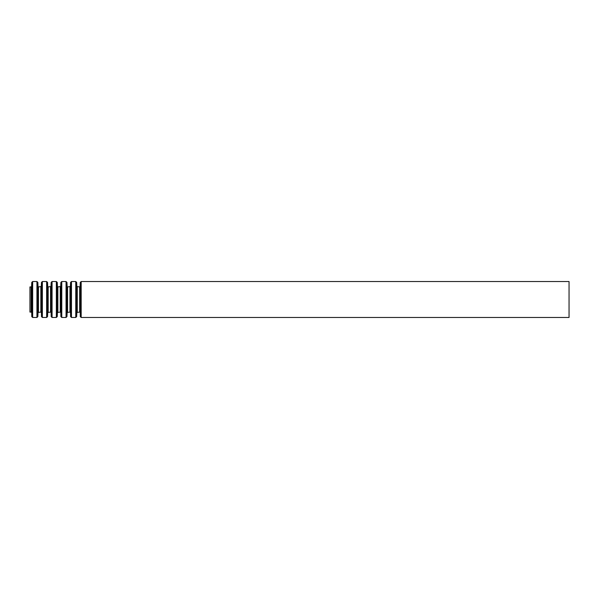 <?xml version="1.0" encoding="UTF-8"?>
<svg xmlns="http://www.w3.org/2000/svg" width="599" height="599" viewBox="0 0 599 599"><rect width="100%" height="100%" fill="white"/><g stroke="black" fill="none" stroke-linecap="round" stroke-linejoin="round"><path stroke-width="0.9" d="M29.95 286.921L29.95 312.079L31.141 312.079L31.141 286.921L29.95 286.921M569.05 281.53L569.05 317.47L81.179 317.47L81.179 281.53L569.05 281.53M31.141 286.921L31.59 286.494L31.762 282.391L32.66 281.53L36.943 281.53L37.842 282.391L38.014 286.494L38.463 286.921L41.294 286.494L41.466 282.391L42.364 281.53L46.647 281.53L47.546 282.391L47.718 286.494L48.167 286.921L50.997 286.494L51.17 282.391L52.068 281.53L56.351 281.53L57.249 282.391L57.422 286.494L57.871 286.921L60.701 286.494L60.873 282.391L61.772 281.53L66.055 281.53L66.953 282.391L67.125 286.494L67.575 286.921L70.405 286.494L70.577 282.391L71.476 281.53L75.759 281.53L76.657 282.391L76.829 286.494L79.66 286.921L80.109 286.494L80.281 282.391L81.179 281.53M80.281 282.391L80.281 316.609L81.179 317.47M80.109 286.494L80.281 316.609M79.66 286.921L79.66 312.079L76.829 312.506L76.657 316.609L76.657 282.391M77.278 286.921L77.278 312.079M76.829 286.494L76.829 312.506M75.759 281.53L75.759 317.47L76.657 316.609M71.476 281.53L71.476 317.47L75.759 317.47M70.577 282.391L70.577 316.609L71.476 317.47M70.405 286.494L70.577 316.609M69.956 286.921L69.956 312.079L67.125 312.506L66.953 316.609L66.953 282.391M67.575 286.921L67.575 312.079M67.125 286.494L67.125 312.506M66.055 281.53L66.055 317.47L66.953 316.609M61.772 281.53L61.772 317.47L66.055 317.47M60.873 282.391L60.873 316.609L61.772 317.47M60.701 286.494L60.873 316.609M60.252 286.921L60.252 312.079L57.422 312.506L57.249 316.609L57.249 282.391M57.871 286.921L57.871 312.079M57.422 286.494L57.422 312.506M56.351 281.53L56.351 317.47L57.249 316.609M52.068 281.53L52.068 317.47L56.351 317.47M51.17 282.391L51.17 316.609L52.068 317.47M50.997 286.494L51.17 316.609M50.548 286.921L50.548 312.079L47.718 312.506L47.546 316.609L47.546 282.391M48.167 286.921L48.167 312.079M47.718 286.494L47.718 312.506M46.647 281.53L46.647 317.47L47.546 316.609M42.364 281.53L42.364 317.47L46.647 317.47M41.466 282.391L41.466 316.609L42.364 317.47M41.294 286.494L41.466 316.609M40.844 286.921L40.844 312.079L38.014 312.506L37.842 316.609L37.842 282.391M38.463 286.921L38.463 312.079M38.014 286.494L38.014 312.506M36.943 281.53L36.943 317.47L37.842 316.609M32.66 281.53L32.66 317.47L36.943 317.47M31.762 282.391L31.762 316.609L32.66 317.47M31.59 286.494L31.762 316.609M80.109 312.506L79.66 312.079M70.405 312.506L69.956 312.079M60.701 312.506L60.252 312.079M50.997 312.506L50.548 312.079M41.294 312.506L40.844 312.079M31.59 312.506L31.141 312.079"/></g></svg>

